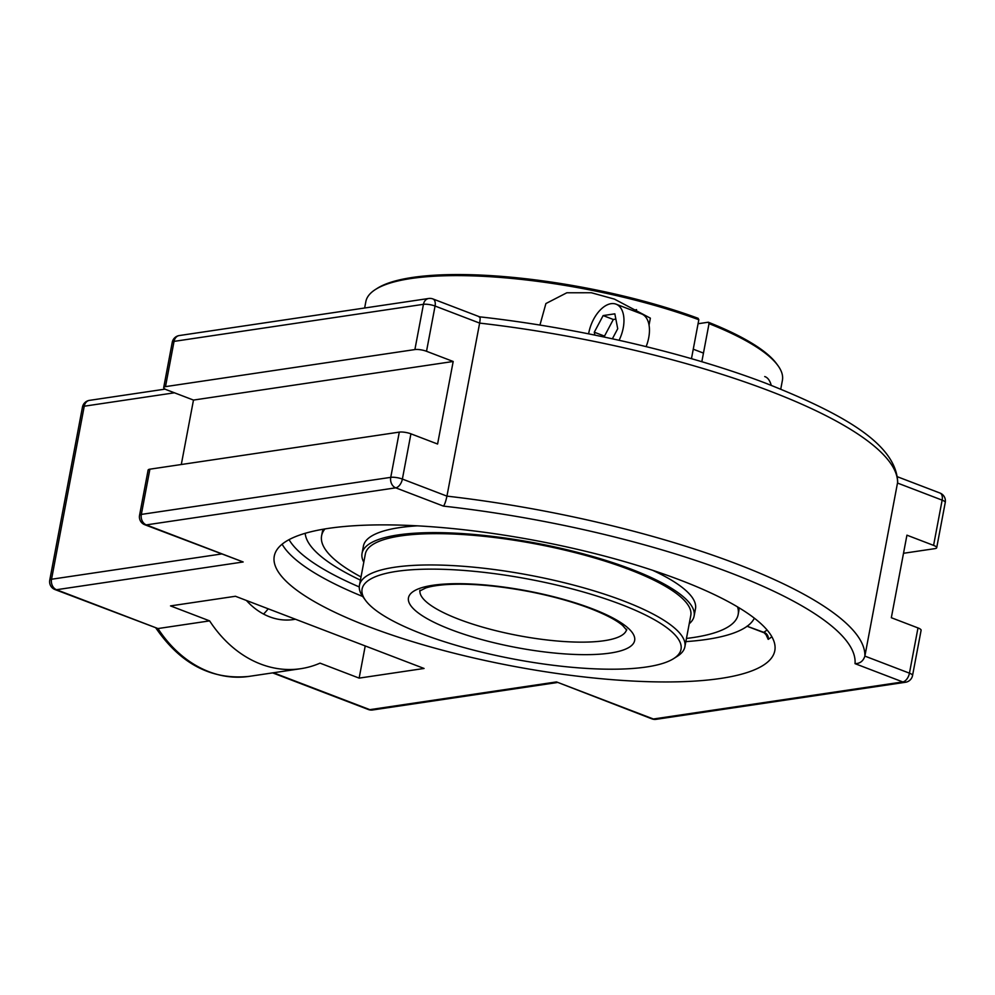 <?xml version="1.0" encoding="UTF-8"?>
<svg xmlns="http://www.w3.org/2000/svg" width="995" height="995" viewBox="0 0 995 995"><rect width="100%" height="100%" fill="white"/><g stroke="black" fill="none" stroke-linecap="round" stroke-linejoin="round"><path stroke-width="1.49" d="M767.058 629.972A248.812 62.337 10.7 0 1 763.75 632.322A5.883 5.51 -122.5 0 1 768.202 639.362L765.764 634.101M746.984 626.203L763.75 632.322L766.274 635.009L766.175 633.628M747.394 626.066A229.074 57.399 -169.3 0 0 754.16 618.542A229.074 57.399 -169.3 0 0 754.347 618.181A229.074 57.399 10.7 0 1 754.135 618.591A229.074 57.399 10.7 0 1 685.854 641.626M305.191 533.308A229.074 57.399 -169.3 0 0 305.229 533.718A229.074 57.399 -169.3 0 0 360.414 580.135A229.074 57.399 10.7 0 1 305.229 533.718A229.074 57.399 10.7 0 1 305.191 533.308M368.511 626.601A254.695 63.817 10.7 0 1 274.272 556.13A254.695 63.817 10.7 0 1 536.392 540.708A254.695 63.817 10.7 0 1 774.807 650.705A254.695 63.817 10.7 0 1 763.314 665.257A254.695 63.817 10.7 0 1 368.511 626.601M912.552 675.493L921.109 630.258A8.408 2.102 -169.3 0 0 917.987 627.932L909.442 673.167L864.879 656.103C863.25 661.115 859.966 663.628 855.028 663.653L902.776 681.936A8.408 6.604 81.5 0 0 905.525 682.259A8.408 8.408 0 0 0 912.552 675.493A8.408 2.102 -169.3 0 0 909.442 673.167A8.408 4.764 110.9 0 1 902.776 681.936L653.379 718.999L556.503 681.923L651.874 718.85A8.408 8.408 0 0 0 656.128 719.323A8.408 6.604 -98.5 0 1 653.379 718.999A8.408 4.764 110.9 0 1 651.874 718.85M155.693 627.733C180.468 663.951 211.574 680.17 249.048 676.389A122.547 96.204 -98.5 0 1 157.969 628.554L56.504 589.724A8.408 6.604 -98.5 0 1 51.541 579.239A8.408 2.102 -169.3 0 0 49.75 580.16A8.408 8.408 0 0 0 55.011 589.575A8.408 4.764 -69.1 0 0 56.504 589.724L243.166 561.976L146.302 524.9A8.408 6.604 -98.5 0 1 141.34 514.415A8.408 2.102 -169.3 0 0 139.549 515.335A8.408 8.408 0 0 0 144.81 524.751A8.408 4.764 -69.1 0 0 146.302 524.9L395.712 487.836A8.408 4.764 -69.1 0 0 402.378 479.068A8.408 2.102 -169.3 0 0 390.749 477.351A8.408 6.604 81.5 0 0 395.712 487.836L443.459 506.119C444.665 504.652 445.822 501.318 446.942 496.132A344.444 86.304 -169.3 0 1 864.879 656.103L897.701 481.916C895.861 444.118 844.32 414.355 765.814 383.249C686.351 352.864 577.722 327.678 479.64 316.833L432.924 298.948A8.408 8.408 0 0 0 428.683 298.488A8.408 6.604 81.5 0 0 423.447 304.321A8.408 2.102 10.7 0 1 435.064 306.037A8.408 4.764 -69.1 0 0 432.924 298.948M453.185 361.483L193.478 400.077L166.812 389.878A8.408 2.102 10.7 0 1 163.702 387.553A8.408 2.102 10.7 0 1 165.493 386.632L414.89 349.568A8.408 2.102 10.7 0 1 426.519 351.285L453.185 361.483L437.589 444.031L410.923 433.82L402.378 479.068L446.942 496.132L479.64 323.101C480.423 318.226 480.274 316.211 479.18 317.082M917.987 627.932L891.333 617.721L906.93 535.173L933.584 545.384A8.408 2.102 10.7 0 1 936.705 547.71A8.408 2.102 10.7 0 1 934.914 548.631L903.497 553.295M243.166 561.976L144.81 524.751M209.622 620.88A122.547 96.204 81.5 0 0 300.701 668.702A122.547 96.204 81.5 0 0 320.029 663.143L359.145 678.117L424.069 668.466L235.442 596.266L170.518 605.905L209.622 620.88L157.969 628.554L55.011 589.575M410.923 433.82A8.408 2.102 -169.3 0 0 399.293 432.116L149.897 469.18A8.408 2.102 -169.3 0 0 148.106 470.088L139.549 515.335M181.301 464.503L193.478 400.077M263.551 614.052A72.859 57.2 81.5 0 0 268.202 608.803M295.416 619.226A72.859 57.2 -98.5 0 1 293.401 619.562A72.859 57.2 -98.5 0 1 246.399 600.458M359.145 678.117L365.227 645.942M673.64 658.615L677.346 656.277A165.593 41.491 -169.3 0 0 684.883 646.762A165.593 41.491 -169.3 0 0 623.604 600.943A165.593 41.491 -169.3 0 0 454.902 565.72A165.593 41.491 -169.3 0 0 359.444 585.271A165.593 41.491 -169.3 0 0 362.988 596.876L365.575 600.408A162.284 40.658 10.7 0 1 437.24 569.177A162.284 40.658 10.7 0 1 620.979 604.4A162.284 40.658 10.7 0 1 673.64 658.615A162.284 40.658 10.7 0 1 514.017 659.125A162.284 40.658 10.7 0 1 365.575 600.408M684.883 646.762L690.791 615.457A165.593 41.491 -169.3 0 0 614.014 564.065A165.593 41.491 -169.3 0 0 449.019 533.867A165.593 41.491 -169.3 0 0 365.352 553.966L359.444 585.271M689.236 623.728A168.963 42.337 -169.3 0 0 694.1 616.092A168.963 42.337 -169.3 0 0 615.756 563.643A168.963 42.337 -169.3 0 0 447.414 532.835A168.963 42.337 -169.3 0 0 362.056 553.344A168.963 42.337 -169.3 0 0 363.797 562.237M323.313 529.216A211.96 53.108 -169.3 0 0 322.218 532.561L321.609 535.758A211.96 53.108 -169.3 0 0 361.011 576.938M686.45 638.442A211.96 53.108 -169.3 0 0 738.166 614.462L738.775 611.266A211.96 53.108 -169.3 0 0 738.974 607.758M324.967 528.93A211.96 53.108 -169.3 0 0 321.609 535.758M738.166 614.462A211.96 53.108 -169.3 0 0 737.544 606.888M417.303 525.845A168.963 42.337 -169.3 0 0 363.424 546.044L362.056 553.344M694.1 616.092L695.48 608.791A168.963 42.337 -169.3 0 0 652.695 570.322M777.866 365.488L776.573 363.71A210.306 52.698 -169.3 0 0 708.303 322.218L709.025 323.636A211.96 53.108 10.7 0 1 777.866 365.488A211.96 53.108 10.7 0 1 782.406 380.326L780.752 389.107M364.643 308.002L365.849 301.622A211.96 53.108 10.7 0 1 375.501 289.458A211.96 53.108 10.7 0 1 698.826 319.731L698.104 318.313A210.306 52.698 -169.3 0 0 377.354 288.276L375.501 289.458M709.025 323.636L701.823 361.732M691.463 358.685L698.826 319.731M539.937 325.091L545.907 303.55L566.827 292.779L591.328 292.741L614.412 299.109L650.357 318.151L649.051 325.067M698.067 323.736L708.303 322.218M764.72 376.558C767.705 377.515 769.881 380.438 771.249 385.339M636.576 309.632A32.288 18.296 -69.1 0 0 633.193 310.726M594.848 335.104L594.289 332.206L603.132 315.577L613.318 319.482L604.487 336.111L604.686 337.143M594.289 332.206L604.487 336.111M603.132 315.577L614.835 313.835L617.721 328.723L612.373 338.797M615.855 319.109L613.318 319.482M646.116 346.608A28.146 15.945 -69.1 0 0 641.564 313.922L616.067 304.171A28.146 15.945 110.9 0 1 619.101 340.278M588.617 333.847A28.146 15.945 110.9 0 1 601.764 308.549A28.146 15.945 110.9 0 1 616.067 304.171M282.12 544.203A254.695 63.817 -169.3 0 0 362.702 596.478M359.257 586.938A248.812 62.337 10.7 0 1 289.06 539.651M768.202 639.362A254.695 63.817 -169.3 0 0 771.859 636.738M556.503 681.923L369.841 709.659A8.408 4.764 110.9 0 1 368.349 709.51A8.408 8.408 0 0 0 372.59 709.982A8.408 6.604 -98.5 0 1 369.841 709.659L273.438 672.757M82.448 407.129A8.408 2.102 10.7 0 1 84.239 406.209A8.408 6.604 -98.5 0 1 89.475 400.363A8.408 8.408 0 0 0 82.448 407.129L49.75 580.16M172.247 342.305A8.408 2.102 10.7 0 1 174.038 341.385A8.408 6.604 -98.5 0 1 179.274 335.551A8.408 8.408 0 0 0 172.247 342.305L163.702 387.553M939.989 493.047A8.408 4.764 110.9 0 1 942.141 500.137A8.408 2.102 10.7 0 1 945.25 502.463A8.408 8.408 0 0 0 939.989 493.047L897.453 476.767M426.519 351.285L435.064 306.037L479.64 323.101A344.444 86.304 10.7 0 1 897.565 483.072L942.141 500.137L933.584 545.384M165.493 386.632L174.038 341.385L423.447 304.321L414.89 349.568M221.263 554.016L51.541 579.239L84.239 406.209L174.448 392.801M399.293 432.116L390.749 477.351L141.34 514.415L149.897 469.18M443.459 506.119A336.036 84.202 10.7 0 1 855.028 663.653M626.539 629.823A105.159 26.343 10.7 0 1 518.457 635.606A105.159 26.343 10.7 0 1 419.94 590.781M592.075 608.691A115.097 28.843 -169.3 0 0 409.592 595.047A115.097 28.843 -169.3 0 0 563.021 653.777A115.097 28.843 -169.3 0 0 592.075 608.691M747.121 626.265L763.725 632.621M936.705 547.71L945.25 502.463M428.683 298.488L179.274 335.551M165.145 389.12L89.475 400.363M368.349 709.51L272.642 672.881M557.076 682.558L372.59 709.982M905.525 682.259L656.128 719.323M249.048 676.389L300.701 668.702M626.676 629.238L626.676 630.121L622.683 625.519C616.601 620.246 605.806 614.587 590.309 608.517C572.56 601.776 552.324 596.154 529.589 591.664C497.264 585.533 469.453 583.169 446.146 584.6C437.34 585.247 430.524 586.366 425.711 587.983L419.716 591.005L420.027 590.197M693.254 349.195L703.453 353.088"/></g></svg>

